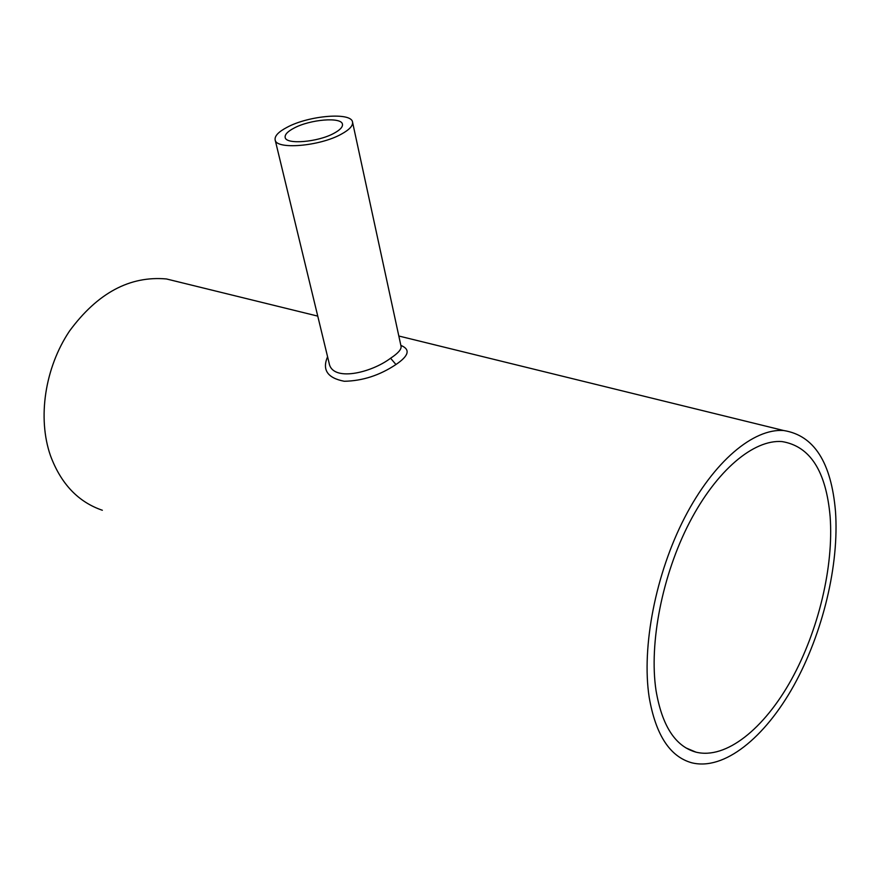 <?xml version="1.0" encoding="UTF-8"?>
<svg xmlns="http://www.w3.org/2000/svg" width="880" height="880" viewBox="0 0 880 880"><rect width="100%" height="100%" fill="white"/><g stroke="black" fill="none" stroke-linecap="round" stroke-linejoin="round"><path stroke-width="1.32" d="M293.975 128.128C287.661 131.461 284.724 134.552 285.164 137.379C285.703 144.848 318.021 142.219 334.07 133.232C340.087 129.954 342.881 126.962 342.452 124.256C341.715 116.732 310.09 119.361 293.975 128.128M656.018 690.437C662.024 725.824 675.323 746.383 695.926 752.136C726.11 759.66 764.247 728.585 791.384 679.635C818.51 630.476 833.822 566.489 830.137 516.648C826.122 471.163 810.073 446.138 781.99 441.573C753.808 439.329 716.639 470.14 689.469 522.544C662.332 574.882 648.901 643.214 656.018 690.437M329.109 363.033L329.12 363.121C332.222 382.151 371.041 373.021 390.588 358.226L390.742 358.127C398.112 353.243 401.544 349.316 401.06 346.346L401.093 346.522M400.851 345.389C410.608 349.371 408.969 355.751 395.945 364.518C379.742 375.342 362.527 380.919 344.3 381.271C327.503 378.048 321.937 369.875 327.58 356.752M341.319 134.156C349.382 129.745 353.122 125.719 352.539 122.1C351.494 111.914 308.924 115.467 287.155 127.259C278.542 131.78 274.538 135.971 275.132 139.832C275.814 149.919 319.66 146.355 341.319 134.156M835.483 511.302C831.281 462.275 814 435.347 783.64 430.518C753.533 428.296 713.768 461.307 684.717 517.506C655.688 573.639 641.421 646.877 649.176 697.268C655.655 734.734 669.79 756.558 691.581 762.74C723.976 771.012 764.852 737.715 793.87 685.454C822.899 632.973 839.322 564.696 835.483 511.302M181.984 282.766L166.452 278.96C129.811 275.671 97.515 293.018 69.531 331.023C44.869 367.774 37.345 417.978 50.468 455.653C60.951 483.824 78.243 502.029 102.344 510.257M395.945 364.518L390.588 358.226M695.926 752.136L685.993 747.934M352.539 122.1L401.06 346.346M783.64 430.518L398.827 336.017M317.757 316.118L166.452 278.96M275.132 139.832L329.12 363.121"/></g></svg>

